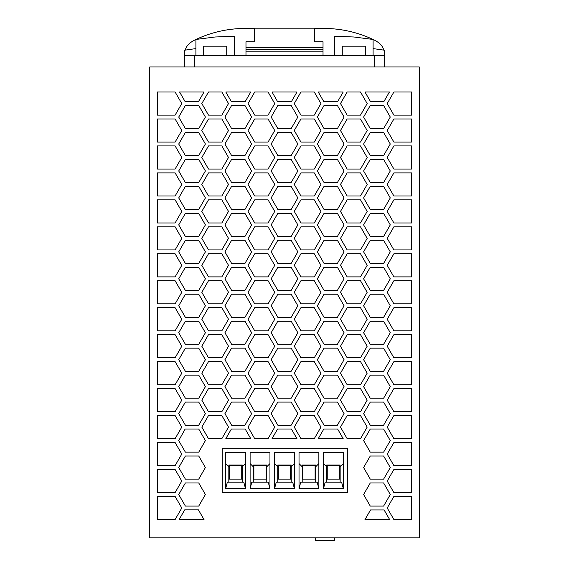 <?xml version="1.0" encoding="UTF-8"?>
<svg xmlns="http://www.w3.org/2000/svg" width="569" height="569" viewBox="0 0 569 569"><rect width="100%" height="100%" fill="white"/><g stroke="black" fill="none" stroke-linecap="round" stroke-linejoin="round"><path stroke-width="0.85" d="M419.31 537.854L419.31 66.971L149.69 66.971L149.69 537.854L419.31 537.854M229.407 465.442L241.733 465.442L241.733 479.112L229.407 479.112L229.407 465.442M245.488 488.551L243.781 482.192L227.351 482.192L225.651 488.551L245.488 488.551L245.488 452.533L225.651 452.533L225.651 488.551M315.311 537.854L315.311 540.55L334.572 540.55L334.572 537.854M196.049 39.432A115.557 115.557 0 0 1 245.211 28.45L254.457 28.45L254.457 41.736L245.979 41.736L245.979 55.413M245.979 51.174L323.021 51.174L323.021 41.736L314.543 41.736L314.543 28.45L323.789 28.45A115.557 115.557 0 0 1 372.951 39.432M245.979 49.247L323.021 49.247M184.356 66.971L184.356 55.413L384.644 55.413L384.644 50.243L373.093 48.593L373.093 55.413L373.093 39.453L353.904 36.992L334.572 36.267L334.572 55.413M383.933 50.122L382.375 46.715L379.701 43.457L376.073 40.954M384.644 66.971L384.644 55.413M314.543 28.834L254.457 28.834M323.021 47.711L245.979 47.711M323.021 55.413L323.021 51.174M266.769 482.192L266.769 465.051L253.283 465.051L253.283 482.192M269.948 488.551L268.241 482.192L251.811 482.192L250.111 488.551L269.948 488.551L269.948 452.533L250.111 452.533L250.111 488.551M250.111 463.586L253.283 466.758M253.866 465.442L266.192 465.442L266.192 479.112L253.866 479.112L253.866 465.442M269.948 463.586L266.769 466.758M245.488 463.586L242.309 466.758L242.309 482.192M294.408 488.551L292.701 482.192L276.271 482.192L274.571 488.551L294.408 488.551L294.408 452.533L274.571 452.533L274.571 488.551M277.743 482.192L277.743 466.758L274.571 463.586M278.326 465.442L290.652 465.442L290.652 479.112L278.326 479.112L278.326 465.442M291.228 482.192L291.228 465.051L277.743 465.051L277.743 466.758M294.408 463.586L291.228 466.758M222.195 448.301L347.574 448.301L347.574 492.598L222.195 492.598L222.195 448.301M318.86 488.551L317.161 482.192L300.731 482.192L299.024 488.551L318.86 488.551L318.86 452.533L299.024 452.533L299.024 488.551M302.203 482.192L302.203 466.758L299.024 463.586M318.86 463.586L315.688 466.758L315.688 482.192M302.779 465.442L315.105 465.442L315.105 479.112L302.779 479.112L302.779 465.442M302.203 466.758L302.203 465.051L315.688 465.051L315.688 466.758M340.148 482.192L340.148 465.051L326.663 465.051L326.663 466.758L323.484 463.586M340.148 466.758L343.32 463.586M343.32 488.551L341.62 482.192L325.191 482.192L323.484 488.551L343.32 488.551L343.32 452.533L323.484 452.533L323.484 488.551M326.663 482.192L326.663 466.758M339.565 479.112L339.565 465.442L327.239 465.442L327.239 479.112L339.565 479.112M228.83 482.192L228.83 466.758L225.651 463.586M224.933 305.781L231.604 294.223L244.947 294.223L251.619 305.781L244.947 317.338L231.604 317.338L224.933 305.781M411.607 330.817L393.89 330.817L387.219 319.266L393.89 307.708L411.607 307.708L411.607 330.817M268.063 196.006L254.72 196.006L248.048 184.448L254.72 172.891L268.063 172.891L274.735 184.448L268.063 196.006M268.063 438.671L254.72 438.671L248.048 427.113L254.72 415.555L268.063 415.555L274.735 427.113L268.063 438.671M291.172 294.223L297.843 305.781L291.172 317.338L277.828 317.338L271.157 305.781L277.828 294.223L291.172 294.223M254.72 361.635L268.063 361.635L274.735 373.186L268.063 384.744L254.72 384.744L248.048 373.186L254.72 361.635M175.11 303.853L157.393 303.853L157.393 280.745L175.11 280.745L181.781 292.302L175.11 303.853M297.843 278.817L291.172 290.375L277.828 290.375L271.157 278.817L277.828 267.266L291.172 267.266L297.843 278.817M317.381 386.671L324.053 375.113L337.396 375.113L344.067 386.671L337.396 398.222L324.053 398.222L317.381 386.671M221.839 92.007L228.51 103.558L221.839 115.116L208.496 115.116L201.824 103.558L208.496 92.007L221.839 92.007M175.11 438.671L157.393 438.671L157.393 415.555L175.11 415.555L181.781 427.113L175.11 438.671M344.067 197.934L337.396 209.484L324.053 209.484L317.381 197.934L324.053 186.376L337.396 186.376L344.067 197.934M208.496 307.708L221.839 307.708L228.51 319.266L221.839 330.817L208.496 330.817L201.824 319.266L208.496 307.708M387.219 508.003L393.89 496.445L411.607 496.445L411.607 519.561L393.89 519.561L387.219 508.003M294.265 103.558L300.937 92.007L314.28 92.007L320.952 103.558L314.28 115.116L300.937 115.116L294.265 103.558M294.265 427.113L300.937 415.555L314.28 415.555L320.952 427.113L314.28 438.671L300.937 438.671L294.265 427.113M254.72 226.818L268.063 226.818L274.735 238.375L268.063 249.933L254.72 249.933L248.048 238.375L254.72 226.818M291.172 375.113L297.843 386.671L291.172 398.222L277.828 398.222L271.157 386.671L277.828 375.113L291.172 375.113M245.189 101.638L231.37 101.638L225.808 92.007L250.751 92.007L245.189 101.638M254.72 199.854L268.063 199.854L274.735 211.412L268.063 222.97L254.72 222.97L248.048 211.412L254.72 199.854M363.598 386.671L370.27 375.113L383.613 375.113L390.284 386.671L383.613 398.222L370.27 398.222L363.598 386.671M360.504 169.043L347.161 169.043L340.49 157.485L347.161 145.927L360.504 145.927L367.176 157.485L360.504 169.043M272.032 438.671L277.587 429.04L291.413 429.04L296.968 438.671L272.032 438.671M344.067 251.854L337.396 263.411L324.053 263.411L317.381 251.854L324.053 240.303L337.396 240.303L344.067 251.854M201.824 265.339L208.496 253.781L221.839 253.781L228.51 265.339L221.839 276.89L208.496 276.89L201.824 265.339M185.387 159.412L198.73 159.412L205.402 170.97L198.73 182.521L185.387 182.521L178.716 170.97L185.387 159.412M314.28 253.781L320.952 265.339L314.28 276.89L300.937 276.89L294.265 265.339L300.937 253.781L314.28 253.781M175.11 92.007L181.781 103.558L175.11 115.116L157.393 115.116L157.393 92.007L175.11 92.007M178.716 197.934L185.387 186.376L198.73 186.376L205.402 197.934L198.73 209.484L185.387 209.484L178.716 197.934M244.947 425.185L231.604 425.185L224.933 413.635L231.604 402.077L244.947 402.077L251.619 413.635L244.947 425.185M383.613 159.412L390.284 170.97L383.613 182.521L370.27 182.521L363.598 170.97L370.27 159.412L383.613 159.412M271.157 332.744L277.828 321.186L291.172 321.186L297.843 332.744L291.172 344.302L277.828 344.302L271.157 332.744M393.89 226.818L411.607 226.818L411.607 249.933L393.89 249.933L387.219 238.375L393.89 226.818M251.619 224.89L244.947 236.448L231.604 236.448L224.933 224.89L231.604 213.339L244.947 213.339L251.619 224.89M175.11 411.707L157.393 411.707L157.393 388.599L175.11 388.599L181.781 400.149L175.11 411.707M393.89 118.971L411.607 118.971L411.607 142.079L393.89 142.079L387.219 130.521L393.89 118.971M291.172 186.376L297.843 197.934L291.172 209.484L277.828 209.484L271.157 197.934L277.828 186.376L291.172 186.376M383.613 317.338L370.27 317.338L363.598 305.781L370.27 294.223L383.613 294.223L390.284 305.781L383.613 317.338M201.824 292.302L208.496 280.745L221.839 280.745L228.51 292.302L221.839 303.853L208.496 303.853L201.824 292.302M393.89 361.635L411.607 361.635L411.607 384.744L393.89 384.744L387.219 373.186L393.89 361.635M294.265 346.222L300.937 334.672L314.28 334.672L320.952 346.222L314.28 357.78L300.937 357.78L294.265 346.222M383.613 348.15L390.284 359.708L383.613 371.265L370.27 371.265L363.598 359.708L370.27 348.15L383.613 348.15M271.157 251.854L277.828 240.303L291.172 240.303L297.843 251.854L291.172 263.411L277.828 263.411L271.157 251.854M291.172 236.448L277.828 236.448L271.157 224.89L277.828 213.339L291.172 213.339L297.843 224.89L291.172 236.448M272.032 92.007L296.968 92.007L291.413 101.638L277.587 101.638L272.032 92.007M340.49 103.558L347.161 92.007L360.504 92.007L367.176 103.558L360.504 115.116L347.161 115.116L340.49 103.558M367.176 346.222L360.504 357.78L347.161 357.78L340.49 346.222L347.161 334.672L360.504 334.672L367.176 346.222M251.619 359.708L244.947 371.265L231.604 371.265L224.933 359.708L231.604 348.15L244.947 348.15L251.619 359.708M277.828 402.077L291.172 402.077L297.843 413.635L291.172 425.185L277.828 425.185L271.157 413.635L277.828 402.077M205.402 117.043L198.73 128.594L185.387 128.594L178.716 117.043L185.387 105.485L198.73 105.485L205.402 117.043M271.157 359.708L277.828 348.15L291.172 348.15L297.843 359.708L291.172 371.265L277.828 371.265L271.157 359.708M383.613 186.376L390.284 197.934L383.613 209.484L370.27 209.484L363.598 197.934L370.27 186.376L383.613 186.376M248.048 400.149L254.72 388.599L268.063 388.599L274.735 400.149L268.063 411.707L254.72 411.707L248.048 400.149M314.28 411.707L300.937 411.707L294.265 400.149L300.937 388.599L314.28 388.599L320.952 400.149L314.28 411.707M245.189 429.04L250.751 438.671L225.808 438.671L231.37 429.04L245.189 429.04M294.265 130.521L300.937 118.971L314.28 118.971L320.952 130.521L314.28 142.079L300.937 142.079L294.265 130.521M228.51 211.412L221.839 222.97L208.496 222.97L201.824 211.412L208.496 199.854L221.839 199.854L228.51 211.412M317.381 224.89L324.053 213.339L337.396 213.339L344.067 224.89L337.396 236.448L324.053 236.448L317.381 224.89M314.28 145.927L320.952 157.485L314.28 169.043L300.937 169.043L294.265 157.485L300.937 145.927L314.28 145.927M340.49 427.113L347.161 415.555L360.504 415.555L367.176 427.113L360.504 438.671L347.161 438.671L340.49 427.113M244.947 128.594L231.604 128.594L224.933 117.043L231.604 105.485L244.947 105.485L251.619 117.043L244.947 128.594M221.839 438.671L208.496 438.671L201.824 427.113L208.496 415.555L221.839 415.555L228.51 427.113L221.839 438.671M201.824 184.448L208.496 172.891L221.839 172.891L228.51 184.448L221.839 196.006L208.496 196.006L201.824 184.448M324.053 294.223L337.396 294.223L344.067 305.781L337.396 317.338L324.053 317.338L317.381 305.781L324.053 294.223M271.157 170.97L277.828 159.412L291.172 159.412L297.843 170.97L291.172 182.521L277.828 182.521L271.157 170.97M337.396 132.449L344.067 144.007L337.396 155.557L324.053 155.557L317.381 144.007L324.053 132.449L337.396 132.449M175.11 519.561L157.393 519.561L157.393 496.445L175.11 496.445L181.781 508.003L175.11 519.561M224.933 251.854L231.604 240.303L244.947 240.303L251.619 251.854L244.947 263.411L231.604 263.411L224.933 251.854M387.219 481.04L393.89 469.482L411.607 469.482L411.607 492.598L393.89 492.598L387.219 481.04M224.933 278.817L231.604 267.266L244.947 267.266L251.619 278.817L244.947 290.375L231.604 290.375L224.933 278.817M411.607 172.891L411.607 196.006L393.89 196.006L387.219 184.448L393.89 172.891L411.607 172.891M383.613 321.186L390.284 332.744L383.613 344.302L370.27 344.302L363.598 332.744L370.27 321.186L383.613 321.186M340.49 292.302L347.161 280.745L360.504 280.745L367.176 292.302L360.504 303.853L347.161 303.853L340.49 292.302M185.387 294.223L198.73 294.223L205.402 305.781L198.73 317.338L185.387 317.338L178.716 305.781L185.387 294.223M175.11 357.78L157.393 357.78L157.393 334.672L175.11 334.672L181.781 346.222L175.11 357.78M228.51 400.149L221.839 411.707L208.496 411.707L201.824 400.149L208.496 388.599L221.839 388.599L228.51 400.149M340.49 211.412L347.161 199.854L360.504 199.854L367.176 211.412L360.504 222.97L347.161 222.97L340.49 211.412M271.157 144.007L277.828 132.449L291.172 132.449L297.843 144.007L291.172 155.557L277.828 155.557L271.157 144.007M201.824 373.186L208.496 361.635L221.839 361.635L228.51 373.186L221.839 384.744L208.496 384.744L201.824 373.186M244.947 155.557L231.604 155.557L224.933 144.007L231.604 132.449L244.947 132.449L251.619 144.007L244.947 155.557M178.716 278.817L185.387 267.266L198.73 267.266L205.402 278.817L198.73 290.375L185.387 290.375L178.716 278.817M224.933 332.744L231.604 321.186L244.947 321.186L251.619 332.744L244.947 344.302L231.604 344.302L224.933 332.744M175.11 492.598L157.393 492.598L157.393 469.482L175.11 469.482L181.781 481.04L175.11 492.598M337.396 182.521L324.053 182.521L317.381 170.97L324.053 159.412L337.396 159.412L344.067 170.97L337.396 182.521M340.49 130.521L347.161 118.971L360.504 118.971L367.176 130.521L360.504 142.079L347.161 142.079L340.49 130.521M198.73 321.186L205.402 332.744L198.73 344.302L185.387 344.302L178.716 332.744L185.387 321.186L198.73 321.186M340.49 265.339L347.161 253.781L360.504 253.781L367.176 265.339L360.504 276.89L347.161 276.89L340.49 265.339M360.504 249.933L347.161 249.933L340.49 238.375L347.161 226.818L360.504 226.818L367.176 238.375L360.504 249.933M175.11 222.97L157.393 222.97L157.393 199.854L175.11 199.854L181.781 211.412L175.11 222.97M268.063 307.708L274.735 319.266L268.063 330.817L254.72 330.817L248.048 319.266L254.72 307.708L268.063 307.708M393.89 253.781L411.607 253.781L411.607 276.89L393.89 276.89L387.219 265.339L393.89 253.781M224.933 170.97L231.604 159.412L244.947 159.412L251.619 170.97L244.947 182.521L231.604 182.521L224.933 170.97M181.781 319.266L175.11 330.817L157.393 330.817L157.393 307.708L175.11 307.708L181.781 319.266M198.46 101.638L185.145 101.638L179.584 92.007L204.015 92.007L198.46 101.638M347.161 388.599L360.504 388.599L367.176 400.149L360.504 411.707L347.161 411.707L340.49 400.149L347.161 388.599M337.396 402.077L344.067 413.635L337.396 425.185L324.053 425.185L317.381 413.635L324.053 402.077L337.396 402.077M291.172 128.594L277.828 128.594L271.157 117.043L277.828 105.485L291.172 105.485L297.843 117.043L291.172 128.594M175.11 172.891L181.781 184.448L175.11 196.006L157.393 196.006L157.393 172.891L175.11 172.891M363.598 278.817L370.27 267.266L383.613 267.266L390.284 278.817L383.613 290.375L370.27 290.375L363.598 278.817M198.73 155.557L185.387 155.557L178.716 144.007L185.387 132.449L198.73 132.449L205.402 144.007L198.73 155.557M221.839 334.672L228.51 346.222L221.839 357.78L208.496 357.78L201.824 346.222L208.496 334.672L221.839 334.672M363.598 251.854L370.27 240.303L383.613 240.303L390.284 251.854L383.613 263.411L370.27 263.411L363.598 251.854M294.265 238.375L300.937 226.818L314.28 226.818L320.952 238.375L314.28 249.933L300.937 249.933L294.265 238.375M383.613 429.04L390.284 440.598L383.613 452.149L370.27 452.149L363.598 440.598L370.27 429.04L383.613 429.04M344.067 359.708L337.396 371.265L324.053 371.265L317.381 359.708L324.053 348.15L337.396 348.15L344.067 359.708M181.781 130.521L175.11 142.079L157.393 142.079L157.393 118.971L175.11 118.971L181.781 130.521M248.048 130.521L254.72 118.971L268.063 118.971L274.735 130.521L268.063 142.079L254.72 142.079L248.048 130.521M181.781 157.485L175.11 169.043L157.393 169.043L157.393 145.927L175.11 145.927L181.781 157.485M175.11 226.818L181.781 238.375L175.11 249.933L157.393 249.933L157.393 226.818L175.11 226.818M383.613 402.077L390.284 413.635L383.613 425.185L370.27 425.185L363.598 413.635L370.27 402.077L383.613 402.077M224.933 386.671L231.604 375.113L244.947 375.113L251.619 386.671L244.947 398.222L231.604 398.222L224.933 386.671M178.716 413.635L185.387 402.077L198.73 402.077L205.402 413.635L198.73 425.185L185.387 425.185L178.716 413.635M337.396 128.594L324.053 128.594L317.381 117.043L324.053 105.485L337.396 105.485L344.067 117.043L337.396 128.594M185.387 456.004L198.73 456.004L205.402 467.554L198.73 479.112L185.387 479.112L178.716 467.554L185.387 456.004M198.73 348.15L205.402 359.708L198.73 371.265L185.387 371.265L178.716 359.708L185.387 348.15L198.73 348.15M198.73 213.339L205.402 224.89L198.73 236.448L185.387 236.448L178.716 224.89L185.387 213.339L198.73 213.339M248.048 265.339L254.72 253.781L268.063 253.781L274.735 265.339L268.063 276.89L254.72 276.89L248.048 265.339M198.73 263.411L185.387 263.411L178.716 251.854L185.387 240.303L198.73 240.303L205.402 251.854L198.73 263.411M389.416 92.007L383.855 101.638L370.54 101.638L364.985 92.007L389.416 92.007M228.51 157.485L221.839 169.043L208.496 169.043L201.824 157.485L208.496 145.927L221.839 145.927L228.51 157.485M205.402 386.671L198.73 398.222L185.387 398.222L178.716 386.671L185.387 375.113L198.73 375.113L205.402 386.671M367.176 373.186L360.504 384.744L347.161 384.744L340.49 373.186L347.161 361.635L360.504 361.635L367.176 373.186M181.781 373.186L175.11 384.744L157.393 384.744L157.393 361.635L175.11 361.635L181.781 373.186M314.28 303.853L300.937 303.853L294.265 292.302L300.937 280.745L314.28 280.745L320.952 292.302L314.28 303.853M411.607 442.518L411.607 465.634L393.89 465.634L387.219 454.076L393.89 442.518L411.607 442.518M198.417 509.852L204.015 519.561L179.107 519.561L184.712 509.852L198.417 509.852M393.89 199.854L411.607 199.854L411.607 222.97L393.89 222.97L387.219 211.412L393.89 199.854M314.28 196.006L300.937 196.006L294.265 184.448L300.937 172.891L314.28 172.891L320.952 184.448L314.28 196.006M411.607 145.927L411.607 169.043L393.89 169.043L387.219 157.485L393.89 145.927L411.607 145.927M320.952 373.186L314.28 384.744L300.937 384.744L294.265 373.186L300.937 361.635L314.28 361.635L320.952 373.186M228.51 238.375L221.839 249.933L208.496 249.933L201.824 238.375L208.496 226.818L221.839 226.818L228.51 238.375M274.735 157.485L268.063 169.043L254.72 169.043L248.048 157.485L254.72 145.927L268.063 145.927L274.735 157.485M324.053 267.266L337.396 267.266L344.067 278.817L337.396 290.375L324.053 290.375L317.381 278.817L324.053 267.266M387.219 427.113L393.89 415.555L411.607 415.555L411.607 438.671L393.89 438.671L387.219 427.113M340.49 319.266L347.161 307.708L360.504 307.708L367.176 319.266L360.504 330.817L347.161 330.817L340.49 319.266M248.048 346.222L254.72 334.672L268.063 334.672L274.735 346.222L268.063 357.78L254.72 357.78L248.048 346.222M324.053 321.186L337.396 321.186L344.067 332.744L337.396 344.302L324.053 344.302L317.381 332.744L324.053 321.186M314.28 222.97L300.937 222.97L294.265 211.412L300.937 199.854L314.28 199.854L320.952 211.412L314.28 222.97M411.607 357.78L393.89 357.78L387.219 346.222L393.89 334.672L411.607 334.672L411.607 357.78M318.249 438.671L323.811 429.04L337.63 429.04L343.192 438.671L318.249 438.671M340.49 184.448L347.161 172.891L360.504 172.891L367.176 184.448L360.504 196.006L347.161 196.006L340.49 184.448M363.598 224.89L370.27 213.339L383.613 213.339L390.284 224.89L383.613 236.448L370.27 236.448L363.598 224.89M157.393 253.781L175.11 253.781L181.781 265.339L175.11 276.89L157.393 276.89L157.393 253.781M387.219 103.558L393.89 92.007L411.607 92.007L411.607 115.116L393.89 115.116L387.219 103.558M198.73 452.149L185.387 452.149L178.716 440.598L185.145 429.04L198.73 429.04L205.402 440.598L198.73 452.149M268.063 280.745L274.735 292.302L268.063 303.853L254.72 303.853L248.048 292.302L254.72 280.745L268.063 280.745M364.985 519.561L370.54 509.931L384.096 509.931L389.651 519.561L364.985 519.561M198.73 482.967L205.402 494.518L198.73 506.076L185.387 506.076L178.716 494.518L185.387 482.967L198.73 482.967M221.839 142.079L208.496 142.079L201.824 130.521L208.496 118.971L221.839 118.971L228.51 130.521L221.839 142.079M268.063 115.116L254.72 115.116L248.048 103.558L254.72 92.007L268.063 92.007L274.735 103.558L268.063 115.116M157.393 442.518L175.11 442.518L181.781 454.076L175.11 465.634L157.393 465.634L157.393 442.518M370.27 456.004L383.613 456.004L390.284 467.554L383.613 479.112L370.27 479.112L363.598 467.554L370.27 456.004M224.933 197.934L231.604 186.376L244.947 186.376L251.619 197.934L244.947 209.484L231.604 209.484L224.933 197.934M363.598 117.043L370.27 105.485L383.613 105.485L390.284 117.043L383.613 128.594L370.27 128.594L363.598 117.043M383.613 482.967L390.284 494.518L383.613 506.076L370.27 506.076L363.598 494.518L370.27 482.967L383.613 482.967M393.89 280.745L411.607 280.745L411.607 303.853L393.89 303.853L387.219 292.302L393.89 280.745M318.249 92.007L343.192 92.007L337.63 101.638L323.811 101.638L318.249 92.007M363.598 144.007L370.27 132.449L383.613 132.449L390.284 144.007L383.613 155.557L370.27 155.557L363.598 144.007M300.937 307.708L314.28 307.708L320.952 319.266L314.28 330.817L300.937 330.817L294.265 319.266L300.937 307.708M393.89 388.599L411.607 388.599L411.607 411.707L393.89 411.707L387.219 400.149L393.89 388.599M228.83 466.758L228.83 465.051L242.309 465.051L242.309 466.758M185.067 50.122L186.625 46.715L189.299 43.457L192.77 41.039A115.557 115.557 0 0 1 195.907 39.496M203.61 55.413L203.61 46.167L226.725 46.167L226.725 55.413M342.275 55.413L342.275 46.167L365.39 46.167L365.39 55.413M184.356 55.413L184.356 50.243L195.907 48.593L195.907 55.413L195.907 39.453L215.096 36.992L234.428 36.267L234.428 55.413M373.093 39.496A115.557 115.557 0 0 1 376.23 41.039M194.626 66.971L194.626 55.413M374.374 66.971L374.374 55.413"/></g></svg>
